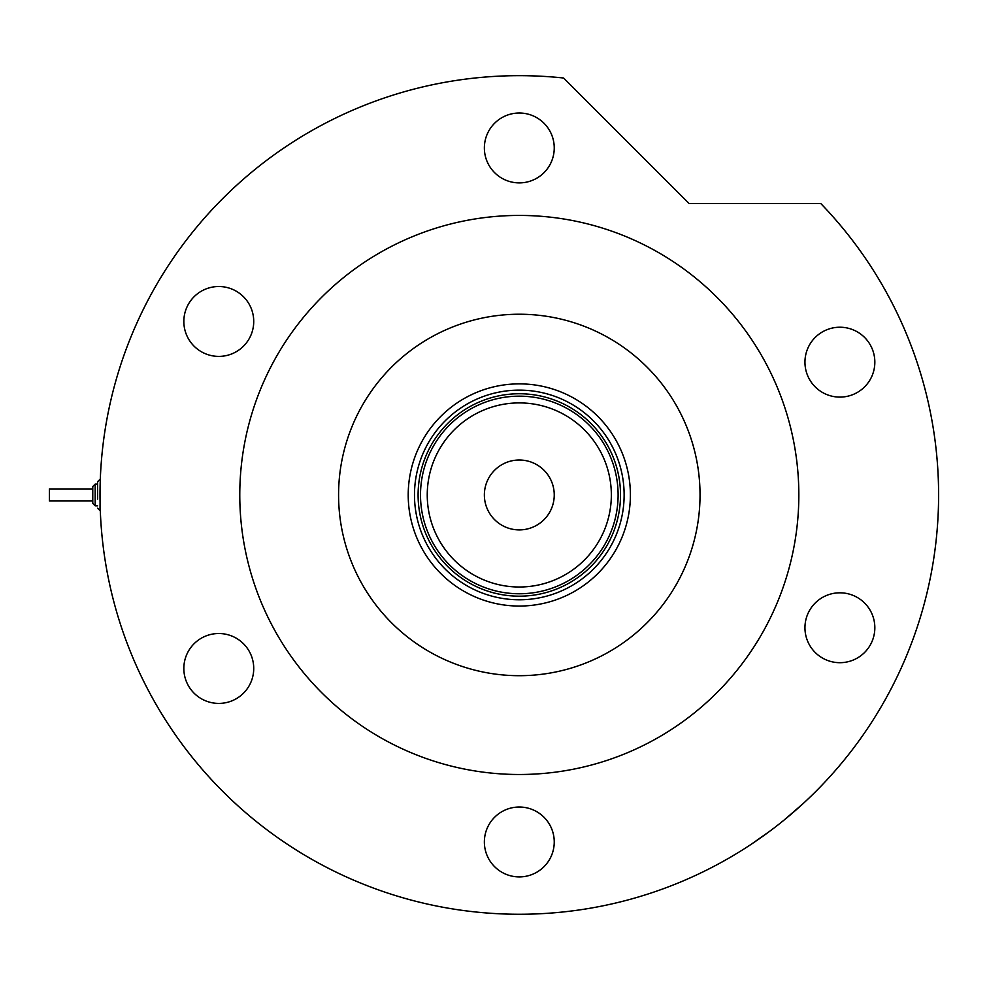 <?xml version="1.0" encoding="UTF-8"?>
<svg xmlns="http://www.w3.org/2000/svg" width="988" height="988" viewBox="0 0 988 988"><rect width="100%" height="100%" fill="white"/><g stroke="black" fill="none" stroke-linecap="round" stroke-linejoin="round"><path stroke-width="1.48" d="M408.217 494.963A111.088 111.088 0 0 1 519.305 383.875A111.088 111.088 0 0 1 630.393 494.963A111.088 111.088 0 0 1 519.305 606.052A111.088 111.088 0 0 1 408.217 494.963M624.132 494.963A104.827 104.827 0 0 0 519.305 390.137A104.827 104.827 0 0 0 414.478 494.963A104.827 104.827 0 0 0 519.305 599.778A104.827 104.827 0 0 0 624.132 494.963M427.248 494.963A92.057 92.057 0 0 0 519.305 587.008A92.057 92.057 0 0 0 611.35 494.963A92.057 92.057 0 0 0 519.305 402.906A92.057 92.057 0 0 0 427.248 494.963M618.105 494.963A98.8 98.8 0 0 1 519.305 593.763A98.8 98.8 0 0 1 420.505 494.963A98.8 98.8 0 0 1 519.305 396.163A98.8 98.8 0 0 1 618.105 494.963M554.243 494.963A34.938 34.938 0 0 0 519.305 460.013A34.938 34.938 0 0 0 484.367 494.963A34.938 34.938 0 0 0 519.305 529.901A34.938 34.938 0 0 0 554.243 494.963M432.658 542.437A98.8 98.8 0 0 0 605.953 542.437M620.513 494.963A101.208 101.208 0 0 1 519.305 596.172A101.208 101.208 0 0 1 418.097 494.963A101.208 101.208 0 0 1 519.305 393.755A101.208 101.208 0 0 1 620.513 494.963M770.097 830.982L751.337 844.197M710.915 867.909L707.939 869.428M338.575 494.963A180.73 180.73 0 0 0 519.305 675.693A180.73 180.73 0 0 0 700.035 494.963A180.73 180.73 0 0 0 519.305 314.233A180.73 180.73 0 0 0 338.575 494.963M798.835 494.963A279.53 279.53 0 0 0 519.305 215.433A279.53 279.53 0 0 0 239.775 494.963A279.53 279.53 0 0 0 519.305 774.493A279.53 279.53 0 0 0 798.835 494.963M938.6 494.963A419.295 419.295 0 0 0 820.732 203.491L689.105 203.491L563.629 78.015A419.295 419.295 0 0 0 100.01 494.963A419.295 419.295 0 0 0 519.305 914.258A419.295 419.295 0 0 0 938.6 494.963M803.108 803.602L784.324 819.879M484.367 147.953A34.938 34.938 0 0 0 519.305 182.891A34.938 34.938 0 0 0 554.243 147.953A34.938 34.938 0 0 0 519.305 113.015A34.938 34.938 0 0 0 484.367 147.953M804.948 362.164A34.938 34.938 0 0 0 839.899 397.102A34.938 34.938 0 0 0 874.837 362.164A34.938 34.938 0 0 0 839.899 327.226A34.938 34.938 0 0 0 804.948 362.164M804.948 627.751A34.938 34.938 0 0 0 839.899 662.689A34.938 34.938 0 0 0 874.837 627.751A34.938 34.938 0 0 0 839.899 592.812A34.938 34.938 0 0 0 804.948 627.751M484.367 841.961A34.938 34.938 0 0 0 519.305 876.912A34.938 34.938 0 0 0 554.243 841.961A34.938 34.938 0 0 0 519.305 807.023A34.938 34.938 0 0 0 484.367 841.961M183.842 668.456A34.938 34.938 0 0 0 218.793 703.407A34.938 34.938 0 0 0 253.731 668.456A34.938 34.938 0 0 0 218.793 633.518A34.938 34.938 0 0 0 183.842 668.456M183.842 321.458A34.938 34.938 0 0 0 218.793 356.396A34.938 34.938 0 0 0 253.731 321.458A34.938 34.938 0 0 0 218.793 286.52A34.938 34.938 0 0 0 183.842 321.458M97.59 505.807L95.181 505.807L92.773 503.398L92.773 486.528L92.773 488.937L49.4 488.937L49.4 500.978L92.773 500.978L92.773 503.398L95.181 505.807L95.181 484.12L97.59 484.12L97.59 481.712L97.59 499.113M92.773 500.978L92.773 488.937M100.294 479.279L100.01 510.623L97.59 508.215L100.294 510.635M95.181 484.12L92.773 486.528L95.181 484.12M100.01 479.291L97.59 481.712"/></g></svg>
